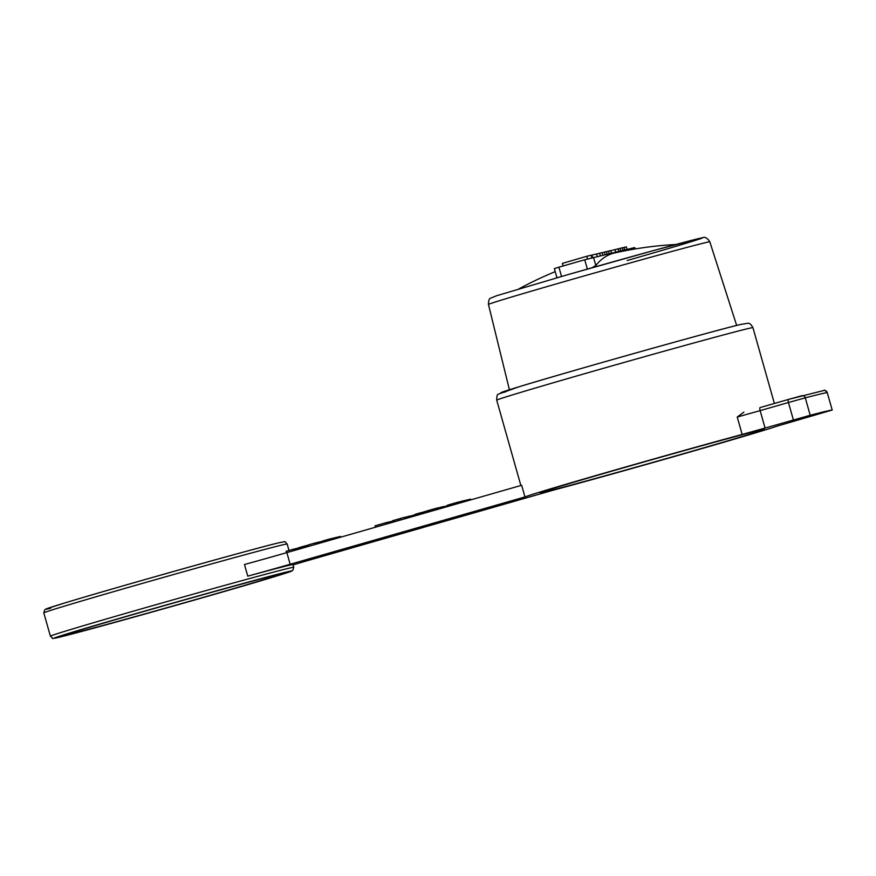 <?xml version="1.0" encoding="UTF-8"?>
<svg xmlns="http://www.w3.org/2000/svg" width="876" height="876" viewBox="0 0 876 876"><rect width="100%" height="100%" fill="white"/><g stroke="black" fill="none" stroke-linecap="round" stroke-linejoin="round"><path stroke-width="1.31" d="M635.045 248.97L634.651 247.569L635.374 248.915M557.924 277.495L556.775 277.166L554.344 268.571L558.921 267.191A85.213 1.04 -15.8 0 1 584.73 259.778L587.369 269.074M634.651 247.569L584.73 259.778M591.169 255.266L596.556 253.952L597.268 256.482M592.023 267.749L595.811 265.505L593.512 257.369M675.757 244.513A369.858 369.858 0 0 0 614.613 252.956A369.267 102.93 74 0 0 595.811 265.505M591.88 257.796L591.158 255.234L586.789 256.274L587.555 258.978M563.115 265.976L562.381 263.391L586.789 256.274M607.21 254.106L606.488 251.576L604.44 252.069L605.152 254.598M602.184 252.726L604.44 252.069M611.404 253.109L610.682 250.58L608.481 251.105L609.203 253.635M606.52 251.675L608.481 251.105M602.874 255.146L602.151 252.616L599.655 253.208L600.367 255.737M596.589 254.084L599.655 253.208M610.714 250.711L618.292 248.784L619.003 251.302M623.088 250.328L622.365 247.799L620.175 248.324L620.887 250.854M618.314 248.861L620.175 248.324M627.041 249.386L626.329 246.857L624.128 247.382L624.84 249.912M622.398 247.886L624.128 247.382M592.603 257.599L591.88 255.058M293.088 564.91A48.421 0.591 164.2 0 1 317.922 557.651L552.712 490.319A133.141 1.621 164.2 0 0 681.418 454.48A133.141 1.621 164.2 0 0 777.297 426.086L832.2 410.034L827.24 392.612A3 3 84.8 0 0 824.086 390.433C824.174 389.656 825.236 390.378 827.273 392.612M293.756 567.298A126.462 1.544 164.2 0 0 288.817 568.25A126.462 1.544 164.2 0 0 137.751 609.904A126.462 1.544 164.2 0 0 50.392 636.162C54.75 639.25 48.498 638.954 58.802 637.334C81.829 632.089 226.545 591.399 274.068 576.813L292.77 570.462L293.756 567.298L292.989 564.593A126.462 1.544 164.2 0 0 247.755 576.156L244.47 564.505A48.421 0.591 164.2 0 0 286.868 552.614L521.658 485.282L524.954 496.933A133.141 1.621 164.2 0 1 609.269 471.671A133.141 1.621 164.2 0 1 742.158 434.452L765.066 428.057L760.138 410.625L737.231 417.031L742.158 434.452M760.116 407.559L788.433 399.434A3 0.832 74 0 0 788.455 402.511L805.285 397.835A187.344 2.278 -15.8 0 1 827.24 392.612L832.2 410.034M743.921 412.125L737.231 417.031M765.066 428.057L810.212 415.257A187.344 2.278 -15.8 0 1 832.167 410.034M247.755 576.156A48.421 0.591 164.2 0 0 290.164 564.264L524.954 496.933M683.937 453.549A116.486 1.413 -15.8 0 1 540.229 492.794A116.486 1.413 -15.8 0 1 620.701 468.605A116.486 1.413 -15.8 0 1 764.409 429.36A116.486 1.413 -15.8 0 1 683.937 453.549M333.143 539.353L332.825 538.236L330.274 538.904M331.807 539.736L331.467 538.554M298.19 549.372L297.84 548.157L293.077 549.296L286.102 551.3L286.507 552.723M297.577 549.548L297.227 548.31M297.325 549.624L296.975 548.365M298.804 547.927L297.84 548.157M299.045 549.132L298.716 547.949M298.442 549.307L298.103 548.102M340.676 537.185L340.457 536.419L336.691 537.36M340.578 537.218L340.359 536.44M339.844 537.426L339.614 536.616M334.358 537.875L334.654 538.915L334.358 537.875L332.836 538.269M334.588 538.937L334.293 537.886M334.435 538.981L334.139 537.919M334.194 539.047L333.898 537.984M333.844 539.145L333.537 538.083M333.57 539.222L333.263 538.149M308.013 545.31L307.443 545.474M336.647 537.327L336.91 538.269L336.68 537.327L334.38 537.93M336.691 538.335L336.417 537.382M336.472 538.39L336.198 537.437M336.099 538.499L335.826 537.535M335.793 538.587L335.519 537.612M335.322 538.729L335.048 537.744M339.439 537.546L339.209 536.714M337.972 537.963L337.72 537.065M296.92 549.734L296.559 548.464M295.453 550.161L295.081 548.825M307.772 546.624L307.399 545.332L305.943 545.737M307.487 546.701L307.115 545.398M306.315 547.04L305.932 545.682L301.979 546.766L298.749 547.719L299.187 549.088M306.272 547.051L305.888 545.693M306.151 547.095L305.757 545.715M305.932 547.15L305.549 545.77M305.636 547.237L305.242 545.857M305.385 547.314L304.99 545.923M305.045 547.401L304.651 546.022M304.618 547.533L304.224 546.131M304.224 547.642L303.83 546.252M303.742 547.785L303.337 546.383M303.184 547.938L302.789 546.536M302.384 548.168L301.979 546.766M301.683 548.376L301.289 546.974M300.928 548.584L300.523 547.193M300.424 548.726L300.03 547.336M300.041 548.847L299.647 547.445M299.745 548.923L299.351 547.533M299.472 549.011L299.077 547.62M299.285 549.055L298.891 547.675M299.132 549.099L298.749 547.719M443.782 507.62L443.431 506.547L443.738 507.631M443.168 507.795L443.431 506.547M442.566 507.97L442.249 506.843L442.862 506.689M441.603 508.244L441.285 507.105L442.249 506.843M440.803 508.474L440.475 507.324L441.285 507.105M439.719 508.781L439.391 507.62L440.475 507.324M438.361 509.175L438.022 508.003L439.391 507.62M397.77 520.815L397.354 519.348L394.879 520.07M395.295 521.527L394.441 520.147L394.868 521.647M393.182 522.129L392.755 520.651L394.441 520.147M400.628 519.994L400.19 518.482L404.186 517.398L404.602 518.855M398.777 520.53L398.361 519.052L397.354 519.348M400.212 518.559L398.361 519.052M410.428 517.179L410.132 516.117L414.129 515.033L414.414 516.041M415.038 514.891L414.151 515.143M388.057 522.238L389.798 521.778L390.138 523.005M443.563 506.832L447.581 505.649M392.886 521.078L392.339 521.242M409.793 517.366L409.442 516.139L406.026 517.059L406.387 518.34M407.723 517.957L407.373 516.731M405.391 518.625L405.019 517.344L406.026 517.059M405.019 517.344L404.241 517.574M410.077 517.278L409.442 516.139M389.809 521.844L392.317 521.176L392.634 522.293M388.418 523.498L388.046 522.195L386.239 522.622L386.634 524.012M375.454 527.21L375.059 525.83L386.239 522.622M438.35 509.175L437.88 507.872L427.871 510.62L428.276 512.066M438.252 509.208L437.88 507.872M437.77 509.339L437.387 507.992M436.566 509.69L436.171 508.31M435.241 510.073L434.835 508.66M433.434 510.588L433.029 509.164M431.791 511.058L431.386 509.624M429.678 511.661L429.273 510.226M427.915 510.752L424.061 511.814L424.444 513.161M427.97 512.153L427.597 510.839M427.28 512.351L426.908 511.015M426.951 512.449L426.579 511.091M424.072 511.858L420.754 512.821M423.82 513.347L423.447 512.044M423.064 513.555L422.692 512.263M421.947 513.884L421.575 512.58M421.115 514.113L420.721 512.734L418.706 513.27L414.906 514.42L415.301 515.789M420.228 514.376L419.823 512.953M419.111 514.694L418.706 513.27M417.797 515.077L417.392 513.654M416.439 515.46L416.045 514.048M415.651 515.69L415.257 514.289M469.492 499.397L469.711 500.185L469.492 499.397L466.109 500.295M469.613 500.207L469.383 499.419M469.372 500.284L469.142 499.473M468.988 500.393L468.748 499.572M468.419 500.557L468.189 499.725M467.981 500.678L467.74 499.846M467.039 500.952L466.798 500.097M470.773 499.878L470.554 499.145L469.503 499.43M470.357 499.999L470.149 499.243M461.991 502.397L461.663 501.258L459.112 501.992M464.138 501.784L463.842 500.733L461.663 501.258M464.795 501.587L464.51 500.601L463.853 500.787M466.35 501.149L466.087 500.207L464.51 500.601M466.207 501.192L465.933 500.24M465.879 501.28L465.605 500.316M465.463 501.4L465.178 500.426M458.991 503.262L458.63 501.981L447.45 505.178L447.811 506.459M459.44 503.131L458.63 501.981M308.21 545.179L308.33 546.46M295.048 550.27L294.665 548.923M294.774 550.358L294.38 548.989M293.734 550.654L293.329 549.241M293.482 550.719L293.077 549.296M330.252 538.85L330.602 540.076L330.252 538.85L322.992 540.908L323.343 542.156M330.537 540.098L330.186 538.86M330.383 540.142L330.033 538.904M330.153 540.207L329.792 538.959M329.792 540.306L329.442 539.058M329.518 540.382L329.168 539.123M328.938 540.558L328.577 539.288M328.401 540.711L328.04 539.441M327.777 540.886L327.416 539.616M326.912 541.138L326.551 539.857M326.277 541.313L325.916 540.043M325.752 541.467L325.39 540.185M325.171 541.631L324.81 540.361M324.459 541.839L324.098 540.569M324.043 541.959L323.682 540.689M323.704 542.058L323.343 540.788M323.419 542.135L323.069 540.875M322.872 542.299L322.565 541.193L319.784 541.915M322.62 542.364L322.313 541.259M321.897 541.357L322.215 542.485L321.908 541.357M322.149 542.496L321.831 541.368M321.996 542.54L321.678 541.401M321.766 542.616L321.437 541.467M321.415 542.715L321.087 541.554M321.131 542.791L320.802 541.631M320.55 542.956L320.222 541.795M315.798 544.325L315.119 542.967L308.144 544.971L308.549 546.405M315.524 544.401L315.119 542.967M320.112 543.087L319.773 541.861L318.382 542.222M320.025 543.109L319.674 541.883M319.828 543.164L319.477 541.926M319.565 543.24L319.203 541.992M319.149 543.361L318.787 542.113M323.047 542.244L322.751 541.215M318.733 543.481L318.371 542.189L315.426 542.967M317.397 543.865L317.013 542.518M70.091 634.093A111.362 1.358 164.2 0 0 188.34 601.637A111.362 1.358 164.2 0 0 280.046 574.295A111.362 1.358 164.2 0 0 275.688 575.138A111.362 1.358 164.2 0 0 157.439 607.594A111.362 1.358 164.2 0 0 65.744 634.936A111.362 1.358 164.2 0 0 70.091 634.093M561.538 276.455L558.921 267.191M618.763 251.357L618.051 248.828M615.686 252.091L614.974 249.561M627.15 260.511A109.029 1.325 164.2 0 0 698.216 238.699A109.029 1.325 164.2 0 0 567.976 274.615L654.449 250.306L702.213 237.812C704.742 236.498 707.282 237.834 709.823 241.82A115.03 1.402 164.2 0 0 705.322 242.685A115.03 1.402 164.2 0 0 567.922 280.572A115.03 1.402 164.2 0 0 488.458 304.454L509.405 389.743M505.824 391.802A127.14 1.544 -15.8 0 1 588.683 366.365A127.14 1.544 -15.8 0 1 740.559 324.481M752.944 327.668C751.017 324.262 749.276 322.806 747.71 323.299L740.811 324.416C716.951 329.858 568.206 371.676 519.063 386.754L498.367 394.145C497.272 394.167 496.714 396.182 496.714 400.168A133.141 1.621 -15.8 0 1 606.356 367.482A133.141 1.621 -15.8 0 1 747.743 328.664A133.141 1.621 -15.8 0 1 752.944 327.668L774.384 403.464M793.382 419.933L788.455 402.511L760.138 410.625A3 0.832 -106 0 1 760.127 407.548L788.444 399.434A3 0.832 74 0 1 788.455 399.423L801.934 395.689A3 2.639 75.5 0 1 805.285 397.835L810.212 415.257M286.868 552.614L290.164 564.264M43.8 612.872L44.796 609.696L46.286 608.886L63.488 603.356C111.011 588.771 255.726 548.08 278.765 542.824C287.427 541.149 284.01 541.149 287.164 544.007A126.462 1.544 164.2 0 0 282.225 544.96A126.462 1.544 164.2 0 0 131.159 586.613A126.462 1.544 164.2 0 0 43.8 612.872L50.392 636.162M286.868 571.929A123.461 1.5 164.2 0 0 139.383 612.598A123.461 1.5 164.2 0 0 58.922 637.301A123.461 1.5 164.2 0 0 206.397 596.633A123.461 1.5 164.2 0 0 286.868 571.929M278.645 542.857A123.461 1.5 164.2 0 0 131.159 583.525A123.461 1.5 164.2 0 0 50.698 608.229M555.22 271.648A369.858 369.858 0 0 0 518.888 288.905M567.955 274.615L496.484 295.781L490.823 298.092C489.29 298.333 488.501 300.457 488.458 304.454M709.823 241.82L736.661 325.434M496.714 400.168L520.87 485.512M788.444 399.434L824.086 390.433M287.164 544.007L288.992 550.467"/></g></svg>

